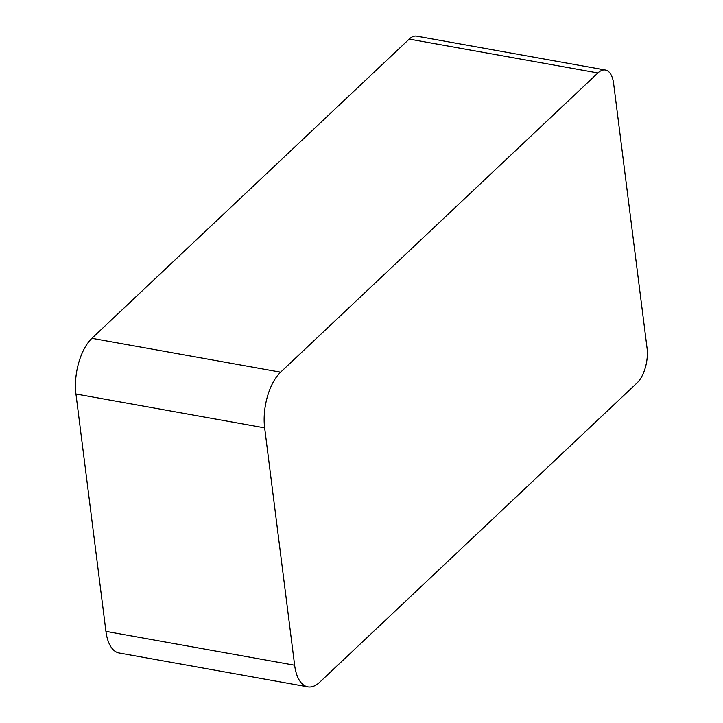 <?xml version="1.0" encoding="UTF-8"?>
<svg xmlns="http://www.w3.org/2000/svg" width="723" height="723" viewBox="0 0 723 723"><rect width="100%" height="100%" fill="white"/><g stroke="black" fill="none" stroke-linecap="round" stroke-linejoin="round"><path stroke-width="1.08" d="M280.623 372.182A41.663 20.045 100.2 0 0 264.654 427.871L75.951 394.008A41.663 20.045 -79.8 0 1 91.911 338.319L280.623 372.182L597.912 72.951L409.209 39.087A26.037 12.526 -79.8 0 1 416.674 36.15L605.386 70.014A26.037 12.526 100.2 0 0 597.912 72.951M91.911 338.319L409.209 39.087M294.641 665.232A41.663 20.045 100.2 0 0 307.835 686.85L119.123 652.986A41.663 20.045 -79.8 0 1 105.929 631.36L294.641 665.232L264.654 427.871M75.951 394.008L105.929 631.36M307.835 686.85A41.663 20.045 100.2 0 0 319.783 682.15L637.071 382.919A26.037 12.526 100.2 0 0 647.049 348.115L613.628 83.534A26.037 12.526 100.2 0 0 605.386 70.014"/></g></svg>
